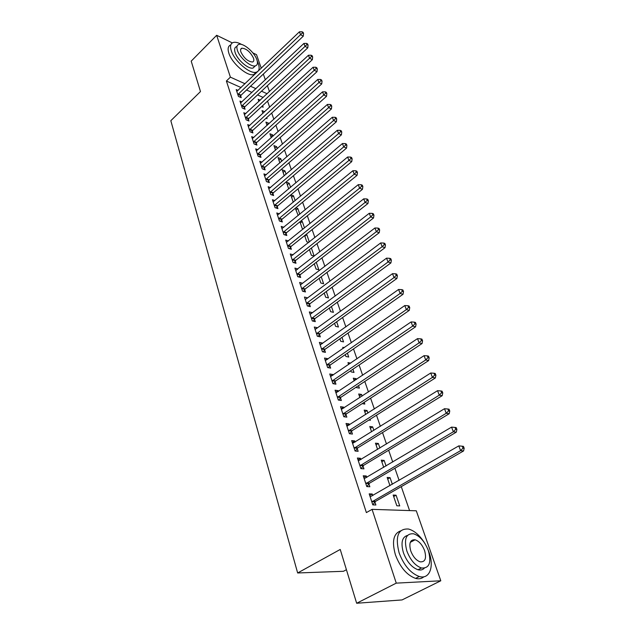 <?xml version="1.0" encoding="UTF-8"?>
<svg xmlns="http://www.w3.org/2000/svg" width="635" height="635" viewBox="0 0 635 635"><rect width="100%" height="100%" fill="white"/><g stroke="black" fill="none" stroke-linecap="round" stroke-linejoin="round"><path stroke-width="0.95" d="M409.575 510.58L401.272 486.632M399.105 480.377L394.899 468.265M392.732 462.026L388.652 450.255M386.485 444.016L382.516 432.57M380.357 426.347L376.499 415.219M374.348 409.003L370.594 398.185M368.443 391.985L364.792 381.468M362.641 375.269L359.1 365.046M356.949 358.862L353.505 348.917M351.361 342.749L348.012 333.081M345.877 326.922L342.614 317.516M340.479 311.372L337.304 302.22M335.177 296.093L332.097 287.195M329.97 281.083L326.969 272.423M324.858 266.327L321.937 257.905M319.826 251.817L316.984 243.634M314.881 237.561L312.118 229.592M310.015 223.536L307.324 215.789M305.229 209.748L302.617 202.208M300.53 196.191L297.982 188.857M295.902 182.848L293.426 175.712M291.346 169.728L288.941 162.782M286.869 156.813L284.528 150.058M282.464 144.105L280.186 137.533M278.122 131.596L275.908 125.206M273.852 119.285L271.701 113.07M269.653 107.164L267.549 101.116M416.29 510.794L440.801 580.779L396.256 583.136L372.07 509.357L416.29 510.794M396.256 583.136L356.656 603.25L402.05 599.932L440.801 580.779M346.416 569.706L343.456 571.294L297.656 572.976L170.823 120.706L200.485 91.551L191.206 61.135L216.662 35.29L232.323 42.91M252.865 52.895L256.532 54.681L261.279 68.231M263.327 74.081L265.335 79.812M267.391 85.677L269.454 91.567M387.699 479.028L390.057 477.655L387.159 477.449L389.961 485.664M390.057 477.655L392.335 484.291M363.791 477.48L366.3 475.988L363.236 475.774L366.792 486.585L369.856 486.767L368.895 483.846M366.3 475.988L366.776 477.433M368.657 483.132L368.816 483.608M376.047 444.889L378.349 443.484L375.46 443.174L377.595 449.429M378.349 443.484L379.905 448.024M352.274 442.444L354.711 440.92L351.663 440.595L355.092 451.009L358.14 451.31L357.211 448.493M354.711 440.92L355.1 442.103M356.965 447.746L357.124 448.246M364.808 411.948L367.054 410.512L364.18 410.099L365.689 414.528M367.054 410.512L367.935 413.091M370.062 419.298L370.403 420.283L368.84 420.068M341.162 408.67L343.535 407.122L340.511 406.686L343.813 416.727L346.845 417.131L345.948 414.417M343.535 407.122L343.845 408.051M353.957 380.135L356.148 378.674L353.29 378.166L354.219 380.897M356.148 378.674L356.402 379.436M358.521 385.62L359.378 388.112L356.513 387.628L356.322 387.072M330.446 376.087L332.756 374.507L329.748 373.975L332.938 383.667L335.947 384.175L335.082 381.556M332.756 374.507L332.986 375.214M344.329 347.647L342.765 347.321L343.154 348.464M347.393 353.139L348.726 357.037L345.884 356.465L345.257 354.616M320.096 344.638L322.35 343.035L319.365 342.408L322.437 351.758L325.438 352.361L324.604 349.837M322.35 343.035L322.516 343.519M336.653 321.794L338.439 327.001L335.605 326.342L334.566 323.302M310.102 314.254L312.309 312.634L309.332 311.92L312.309 320.953L315.285 321.643L314.476 319.199M326.287 291.528L328.485 297.95L325.668 297.22L324.247 293.052M300.411 284.805L302.593 283.25L299.641 282.456L302.514 291.187L305.475 291.957L304.697 289.6M316.27 262.287L318.857 269.843L316.055 269.034L314.277 263.827M293.116 254.81L290.274 253.968L293.052 262.414L295.989 263.263L295.235 260.977M304.848 236.188L306.792 234.632L306.094 234.41M306.792 234.632L309.308 241.975M308.777 242.395L306.753 241.76L304.641 235.577M283.853 227.259L281.21 226.409L283.893 234.585L286.814 235.498L286.083 233.291M295.95 210.09L297.847 208.526L295.823 207.828M297.847 208.526L299.791 214.209M298.212 215.495L295.315 208.24M274.899 200.589L272.431 199.739L275.034 207.645L277.932 208.629L277.225 206.494M287.314 184.793L289.171 183.221L286.433 182.205L288.719 188.912M289.171 183.221L290.584 187.341M266.248 174.752L263.93 173.903L266.454 181.562L269.327 182.61L268.645 180.538M278.948 160.266L280.765 158.679L278.043 157.607L279.852 162.917M280.765 158.679L281.678 161.33M257.873 149.717L255.699 148.868L258.143 156.297L261.001 157.393L260.334 155.392M270.827 136.461L272.606 134.866L269.907 133.747L271.264 137.739M272.606 134.866L273.042 136.144M249.761 125.444L247.713 124.603L250.087 131.802L252.92 132.953L252.278 131.008M264.668 111.744L262.001 110.593L262.938 113.34M266.7 117.634L267.041 118.618L266.073 118.205M241.911 101.902L239.974 101.068L242.268 108.053L245.086 109.252L244.459 107.371M263.16 97.425L257.532 94.917M251.96 92.424L246.547 90.011M241.046 87.559L226.393 81.018L366.379 512.596L372.07 509.357M238.069 90.392L236.188 89.567L238.45 96.449L241.26 97.671L240.641 95.814M260.199 100.179L258.143 99.266L258.874 101.417M262.612 105.688L263.136 107.212L261.66 106.569M245.808 113.586L243.816 112.744L246.15 119.84L248.976 121.015L248.341 119.102M266.859 124.825L268.621 123.222L265.922 122.087L267.065 125.444M268.621 123.222L268.827 123.841M270.859 129.754L271.002 130.191L270.573 130.008M253.786 137.493L251.674 136.644L254.079 143.954L256.929 145.082L256.278 143.105M274.86 148.273L276.654 146.685L273.939 145.59L275.526 150.225M276.654 146.685L277.328 148.638M262.025 162.139L259.786 161.29L262.263 168.831L265.128 169.902L264.454 167.862M283.099 172.434L284.94 170.855L282.21 169.815L284.25 175.808M284.94 170.855L286.091 174.228M270.534 187.571L268.145 186.714L270.708 194.5L273.598 195.516L272.899 193.413M291.6 197.342L293.473 195.77L290.854 194.834M293.473 195.77L295.148 200.66M290.766 194.905L293.267 202.232M279.337 213.82L276.781 212.963L279.432 221.004L282.337 221.956L281.615 219.781M300.363 223.036L302.284 221.48L300.903 221.012M302.284 221.48L304.506 227.973M303.435 228.846L302.204 228.441L299.942 221.798M288.441 240.927L285.702 240.078L288.433 248.388L291.362 249.269L290.624 247.023M311.388 248.039L314.158 256.127L311.364 255.286L309.42 249.587M296.204 270.216L297.863 268.923L294.918 268.097L297.744 276.685L300.688 277.487L299.926 275.169M321.231 276.789L323.628 283.781L320.826 283.012L319.222 278.313M384.302 244.57L385.453 244.959L384.866 243.451L383.715 243.054L384.302 244.57L382.135 246.713L307.134 302.879L310.102 303.617L385.016 247.682L382.135 246.713L380.683 242.935L305.919 299.172L307.411 297.815L304.443 297.061L307.372 305.943L310.332 306.673L309.547 304.276M331.43 306.53L333.423 312.356L330.597 311.658L329.367 308.046M315.055 329.319L317.286 327.7L314.301 327.033L317.325 336.225L320.318 336.867L319.492 334.383M341.979 337.328L343.543 341.892L340.701 341.273L339.86 338.82M325.223 360.228L327.509 358.632L324.509 358.053L327.644 367.57L330.644 368.125L329.795 365.554M327.509 358.632L327.708 359.227M350.687 363.133L347.98 362.609L348.639 364.538M352.909 369.237L354.005 372.435L351.155 371.912L350.742 370.705M335.756 392.24L338.098 390.668L335.082 390.184L338.328 400.05L341.352 400.502L340.471 397.843M338.098 390.668L338.368 391.485M359.339 395.907L361.553 394.454L358.688 393.994L359.902 397.558M361.553 394.454L362.117 396.113M364.244 402.304L364.839 404.058L362.164 403.654M346.662 425.402L349.067 423.87L346.035 423.481L349.401 433.713L352.441 434.062L351.528 431.3M349.067 423.87L349.417 424.918M351.274 430.538L351.441 431.046M370.38 428.276L372.65 426.855L369.768 426.49L371.586 431.816M372.65 426.855L373.864 430.395M357.981 459.796L360.45 458.295L357.394 458.018L360.886 468.63L363.942 468.868L362.998 466.003M360.45 458.295L360.878 459.597M362.76 465.272L362.918 465.765M381.818 461.804L384.151 460.415L381.254 460.153L383.723 467.376M384.151 460.415L386.056 465.987M369.721 495.483L372.253 494.014L369.189 493.863L372.808 504.881L375.888 505L374.904 502.023M372.253 494.014L372.777 495.594M374.674 501.325L374.825 501.785M396.073 495.205L393.168 495.062L396.827 505.785L399.733 505.897L396.073 495.205L393.676 496.57M226.393 81.018L230.386 77.145L216.662 35.29M356.656 603.25L340.233 549.45L297.656 572.976M267.121 93.742L261.501 91.202M255.929 88.686L250.515 86.241M245.023 83.756L230.386 77.145M238.315 93.932L241.109 95.163L303.292 36.155L300.53 34.695L237.839 94.583M302.458 32.909L303.562 33.496L303.117 32.337L302.014 31.75L302.458 32.909L300.53 34.695L299.418 31.806L236.799 91.416M241.109 95.163L239.887 97.068M303.292 36.155L303.562 33.496M302.014 31.75L299.418 31.806M242.126 105.513L244.935 106.72L307.792 47.816L305.03 46.371L241.649 106.164M306.967 44.561L308.07 45.141L307.618 43.966L306.514 43.386L306.967 44.561L305.03 46.371L303.895 43.434L240.594 102.949M244.935 106.72L243.681 108.656M307.792 47.816L308.07 45.141M306.514 43.386L303.895 43.434M245.999 117.269L248.817 118.451L312.364 59.65L309.594 58.237L245.515 117.919M311.547 56.404L312.658 56.975L312.19 55.785L311.087 55.213L311.547 56.404L309.594 58.237L308.443 55.253L244.443 114.657M248.817 118.451L247.539 120.42M312.364 59.65L312.658 56.975M311.087 55.213L308.443 55.253M241.721 44.521C238.3 42.608 235.522 41.918 233.362 42.45C230.561 43.386 229.87 46.141 231.283 50.729C234.347 60.976 249.928 74.335 256.167 72.231C259.175 71.303 259.898 68.453 258.334 63.659L257.286 61.166M230.822 44.895C228.116 45.895 227.457 48.641 228.838 53.149C231.878 63.397 247.444 76.708 253.706 74.581L256.405 72.168M255.111 65.905L253.079 68.032C248.579 69.556 237.379 59.96 235.156 52.586C234.124 49.26 234.625 47.26 236.665 46.593M237.411 50.355C239.649 57.737 250.857 67.366 255.349 65.857C257.485 65.199 257.993 63.159 256.873 59.73C254.556 52.356 243.427 42.799 238.903 44.379C236.871 45.037 236.371 47.03 237.411 50.355M253.468 58.087C250.325 51.903 246.467 48.601 241.895 48.181C240.57 48.609 240.252 49.895 240.927 52.046C244.062 58.237 247.912 61.563 252.492 62.016C253.857 61.595 254.183 60.285 253.468 58.087M425.18 543.933C420.195 535.718 414.647 530.749 408.535 529.034C398.129 528.383 394.978 536.305 399.097 552.799C403.876 565.38 410.607 573.278 419.298 576.501C429.585 579.66 434.38 566.73 429.038 552.275L427.561 548.561M400.582 530.908C393.454 533.567 391.724 541.52 395.399 554.752C400.145 567.309 406.868 575.191 415.56 578.39C418.917 579.255 421.696 578.715 423.878 576.77M424.259 568.238C422.664 569.897 420.576 570.397 417.997 569.746C411.734 567.46 406.876 561.784 403.416 552.728C400.653 542.814 402.026 537.043 407.527 535.408M406.829 550.934C410.313 560.006 415.179 565.69 421.434 567.992C429.316 568.523 431.617 562.729 428.347 550.601C424.759 541.512 419.846 535.908 413.591 533.781C406.043 533.281 403.789 539.004 406.829 550.934M424.601 550.656C422.299 544.806 419.14 541.179 415.107 539.79C410.21 539.464 408.75 543.163 410.734 550.87C412.988 556.72 416.131 560.38 420.164 561.84C425.204 562.173 426.68 558.451 424.601 550.656M249.928 129.207L252.762 130.365L317.016 71.676L314.23 70.287L249.444 129.857M316.198 68.437L317.309 69.001L316.841 67.786L315.73 67.231L316.198 68.437L314.23 70.287L313.063 67.254L248.356 126.54M252.762 130.365L251.452 132.358M317.016 71.676L317.309 69.001M315.73 67.231L313.063 67.254M253.921 141.327L256.762 142.454L321.739 83.899L318.945 82.542L253.428 141.978M320.929 80.669L322.04 81.216L321.564 79.986L320.453 79.438L320.929 80.669L318.945 82.542L317.762 79.454L252.325 138.613M256.762 142.454L255.421 144.486M321.739 83.899L322.04 81.216M320.453 79.438L317.762 79.454M257.977 153.63L260.826 154.742L326.533 96.329L323.739 94.988L257.477 154.289M325.731 93.099L326.85 93.639L326.366 92.385L325.247 91.845L325.731 93.099L323.739 94.988L322.532 91.853L256.357 150.868M260.826 154.742L259.461 156.805M326.533 96.329L326.85 93.639M325.247 91.845L322.532 91.853M262.096 166.132L264.962 167.211L331.414 108.95L328.612 107.64L261.596 166.791M330.621 105.727L331.74 106.259L331.248 104.989L330.129 104.457L330.621 105.727L328.612 107.64L327.382 104.457L260.453 163.314M264.962 167.211L263.557 169.315M331.414 108.95L331.74 106.259M330.129 104.457L327.382 104.457M266.279 178.84L269.153 179.888L336.375 121.793L333.558 120.507L265.771 179.491M335.582 118.578L336.709 119.094L336.209 117.8L335.082 117.284L335.582 118.578L333.558 120.507L332.311 117.269L264.612 175.958M269.153 179.888L267.716 182.023M336.375 121.793L336.709 119.094M335.082 117.284L332.311 117.269M270.526 191.738L273.415 192.754L341.416 134.842L338.598 133.588L270.018 192.397M340.638 131.636L341.765 132.143L341.257 130.826L340.13 130.318L340.638 131.636L338.598 133.588L337.328 130.302L268.835 188.809M273.415 192.754L271.939 194.937M341.416 134.842L341.765 132.143M340.13 130.318L337.328 130.302M274.844 204.851L277.741 205.835L346.543 148.114L343.718 146.891L274.328 205.51M345.773 144.915L346.901 145.407L346.385 144.074L345.249 143.581L345.773 144.915L343.718 146.891L342.424 143.55L273.129 201.866M277.741 205.835L276.233 208.05M346.543 148.114L346.901 145.407M345.249 143.581L342.424 143.55M279.233 218.17L282.138 219.131L351.758 161.615L348.925 160.425L278.709 218.829M350.996 158.425L352.131 158.901L351.599 157.543L350.464 157.059L350.996 158.425L348.925 160.425L347.615 157.02L277.495 215.13M282.138 219.131L280.591 221.385M351.758 161.615L352.131 158.901M350.464 157.059L347.615 157.02M283.694 231.712L286.607 232.632L357.068 175.339L354.219 174.188L283.17 232.37M356.306 172.164L357.441 172.633L356.91 171.244L355.767 170.775L356.306 172.164L354.219 174.188L352.885 170.728L281.932 228.608M286.607 232.632L285.02 234.934M357.068 175.339L357.441 172.633M355.767 170.775L352.885 170.728M288.226 245.475L291.155 246.364L362.466 189.309L359.608 188.19L287.695 246.134M361.712 186.142L362.855 186.595L362.307 185.19L361.164 184.737L361.712 186.142L359.608 188.19L358.251 184.666L286.433 242.308M291.155 246.364L289.52 248.714M362.466 189.309L362.855 186.595M361.164 184.737L358.251 184.666M292.838 259.469L295.775 260.318L367.951 203.517L365.093 202.438L292.298 260.128M367.213 200.366L368.356 200.803L367.8 199.374L366.657 198.93L367.213 200.366L365.093 202.438L363.712 198.85L291.02 256.238M295.775 260.318L294.092 262.715M367.951 203.517L368.356 200.803M366.657 198.93L363.712 198.85M297.521 273.693L300.474 274.51L373.539 217.98L370.673 216.932L296.982 274.36M372.808 214.836L373.952 215.265L373.388 213.804L372.245 213.384L372.808 214.836L370.673 216.932L369.268 213.289L295.68 270.399M300.474 274.51L298.744 276.955M373.539 217.98L373.952 215.265M372.245 213.384L369.268 213.289M302.292 288.163L305.244 288.941L379.23 232.704L376.357 231.696L301.736 288.822M378.508 229.568L379.651 229.981L379.079 228.497L377.928 228.084L378.508 229.568L376.357 231.696L374.928 227.981L300.617 284.758M305.244 288.941L303.466 291.441M379.23 232.704L379.651 229.981M377.928 228.084L374.928 227.981M307.134 302.879L306.578 303.538M310.102 303.617L308.269 306.165M385.016 247.682L385.453 244.959M383.715 243.054L380.683 242.935M312.071 317.841L315.039 318.54L390.906 262.938L388.025 262.009L311.499 318.508M390.207 259.842L391.358 260.215L390.763 258.675L389.612 258.302L390.207 259.842L388.025 262.009L386.54 258.159L310.134 314.349M315.039 318.54L313.158 321.151M390.906 262.938L391.358 260.215M389.612 258.302L386.54 258.159M317.079 333.073L320.064 333.724L396.915 278.471L394.017 277.59L316.508 333.732M396.216 275.392L397.375 275.741L396.772 274.177L395.613 273.82L396.216 275.392L394.017 277.59L392.509 273.669L315.119 329.501M320.064 333.724L318.127 336.391M396.915 278.471L397.375 275.741M395.613 273.82L392.509 273.669M322.183 348.567L325.183 349.171L403.027 294.283L400.121 293.449L321.604 349.226M402.344 291.227L403.503 291.56L402.884 289.965L401.725 289.631L402.344 291.227L400.121 293.449L398.589 289.457L320.191 344.916M325.183 349.171L323.175 351.909M403.027 294.283L403.503 291.56M401.725 289.631L398.589 289.457M327.382 364.331L330.383 364.895L409.25 310.396L406.344 309.61L326.795 364.99M408.583 307.356L409.742 307.673L409.115 306.046L407.948 305.729L408.583 307.356L406.344 309.61L404.781 305.546L325.35 360.609M330.383 364.895L328.311 367.697M409.25 310.396L409.742 307.673M407.948 305.729L404.781 305.546M332.669 380.381L335.677 380.897L415.592 326.811L412.679 326.08L332.073 381.04M414.933 323.794L416.1 324.088L415.457 322.437L414.298 322.135L414.933 323.794L412.679 326.08L411.083 321.929L330.605 376.579M335.677 380.897L333.534 383.762M415.592 326.811L416.1 324.088M414.298 322.135L411.083 321.929M338.05 396.708L341.066 397.177L422.053 343.543L419.14 342.852L337.447 397.375M421.41 340.543L422.577 340.82L421.926 339.13L420.759 338.852L421.41 340.543L419.14 342.852L417.512 338.63L335.955 392.835M341.066 397.177L338.852 400.129M422.053 343.543L422.577 340.82M420.759 338.852L417.512 338.63M343.527 413.345L346.559 413.758L428.641 360.585L425.72 359.958L342.916 414.004M428.014 357.608L429.181 357.862L428.514 356.148L427.347 355.886L428.014 357.608L425.72 359.958L424.061 355.648L341.392 409.384M346.559 413.758L344.257 416.79M428.641 360.585L429.181 357.862M427.347 355.886L424.061 355.648M352.147 430.641L349.083 430.292L352.147 430.641L435.356 377.96L432.427 377.388L348.488 430.943M434.737 375.007L435.904 375.245L435.229 373.491L434.062 373.253L434.737 375.007L432.427 377.388L430.736 372.999L346.94 426.236M352.123 430.649L349.758 433.753M435.356 377.96L435.904 375.245M434.062 373.253L430.736 372.999M354.782 447.524L357.83 447.834L442.198 395.676L439.269 395.16L354.163 448.191M441.603 392.748L442.77 392.962L442.079 391.176L440.904 390.962L441.603 392.748L439.269 395.16L437.547 390.684L352.584 443.397M357.83 447.834L355.362 451.041M442.198 395.676L442.77 392.962M440.904 390.962L437.547 390.684M360.569 465.098L363.633 465.344L449.175 413.734L446.246 413.282L359.942 465.757M448.596 410.845L449.763 411.028L449.056 409.202L447.889 409.019L448.596 410.845L446.246 413.282L444.492 408.718L358.33 460.875M363.633 465.344L361.061 468.646M449.175 413.734L449.763 411.028M447.889 409.019L444.492 408.718M366.466 482.997L369.53 483.187L456.295 432.157L453.358 431.768L365.831 483.656M455.732 429.292L456.898 429.45L456.184 427.593L455.009 427.434L455.732 429.292L453.358 431.768L451.564 427.117L364.188 478.679M369.53 483.187L366.855 486.593M456.295 432.157L456.898 429.45M455.009 427.434L451.564 427.117M372.475 501.237L375.547 501.364L463.558 450.953L460.621 450.628L371.824 501.896M463.01 448.119L464.177 448.254L463.447 446.357L462.272 446.222L463.01 448.119L460.621 450.628L458.787 445.881L370.157 496.824M375.547 501.364L372.793 504.833M463.558 450.953L464.177 448.254M462.272 446.222L458.787 445.881M237.966 94.377L240.768 95.599M241.776 105.958L244.586 107.156M245.642 117.713L248.468 118.888M249.571 129.643L252.405 130.802M253.563 141.764L256.405 142.899M257.612 154.075L260.461 155.178M261.723 166.576L264.589 167.656M265.906 179.276L268.78 180.324M270.153 192.183L273.034 193.199M274.463 205.288L277.36 206.28M278.852 218.615L281.757 219.567M283.305 232.156L286.218 233.077M287.838 245.92L290.759 246.809M292.441 259.913L295.378 260.763M297.124 274.137L300.069 274.955M301.879 288.608L304.84 289.385M306.721 303.324L309.69 304.054M311.65 318.286L314.627 318.984M316.659 333.51L319.643 334.169M321.762 349.004L324.755 349.615M326.946 364.768L329.954 365.331M332.224 380.817L335.24 381.333M337.606 397.153L340.622 397.621M343.075 413.782L346.107 414.195M348.647 430.72L351.687 431.078M354.322 447.961L357.37 448.27M360.108 465.534L363.164 465.78M365.998 483.433L369.062 483.624M371.999 501.674L375.071 501.801M256.167 72.231L253.706 74.581M253.079 68.032L255.349 65.857M240.681 49.379L241.895 48.181M419.298 576.501L415.56 578.39M417.997 569.746L421.434 567.992M410.273 542.361L415.107 539.79M354.727 447.564L357.775 447.873M360.466 465.169L363.522 465.415M366.316 483.1L369.38 483.291M372.277 501.372L375.356 501.499"/></g></svg>
